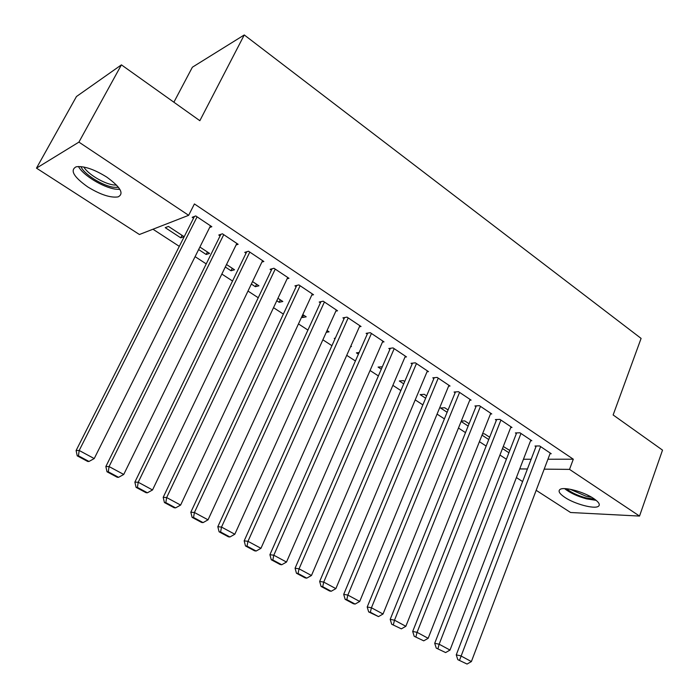 <?xml version="1.0" encoding="UTF-8"?>
<svg xmlns="http://www.w3.org/2000/svg" width="699" height="699" viewBox="0 0 699 699"><rect width="100%" height="100%" fill="white"/><g stroke="black" fill="none" stroke-linecap="round" stroke-linejoin="round"><path stroke-width="1.05" d="M106.746 177.083C120.551 187.122 124.326 193.728 118.061 196.9C110.521 198 100.42 194.68 87.751 186.921C73.631 176.891 69.769 170.18 76.182 166.79C83.854 165.785 94.033 169.21 106.746 177.083M593.652 498.501C598.929 502.127 600.502 504.739 598.353 506.347C594.307 509.318 574.7 504.031 564.923 497.435C559.453 493.739 557.837 491.074 560.074 489.414C564.023 486.487 583.875 491.799 593.652 498.501M152.967 229.228L179.302 246.363M195.091 256.647L206.231 263.89M221.845 274.06L232.54 281.015M247.988 291.064L258.246 297.739M273.519 307.682L283.357 314.087M298.473 323.925L307.918 330.068M322.868 339.801L331.929 345.69M346.721 355.319L355.407 360.972M370.051 370.505L378.386 375.922M392.873 385.359L400.859 390.558M415.206 399.889L422.869 404.878M437.067 414.114L444.407 418.893M458.465 428.041L465.49 432.62M479.418 441.681L486.154 446.058M499.934 455.032L506.391 459.226M139.416 234.506L36.479 168.144L78.917 142.115L188.651 215.318L139.416 234.506M78.917 142.115L121.416 64.858L76.453 96.532L36.479 168.144M173.885 102.211L192.382 67.209L244.266 34.95L641.097 338.403L613.137 414.961L662.521 450.121L639.524 516.072L570.585 512.507L536.185 490.322M522.599 481.567L516.395 477.566M207.42 251.981L206.179 254.488L209.578 253.405L199.888 247.044M206.179 254.488L198.638 249.552M236.096 244.956L238.141 244.301L222.431 233.789L218.778 235.039L220.098 235.912M256.542 284.231L255.362 286.695L258.945 285.804L252.531 281.592M255.362 286.695L251.343 284.065M287.132 278.77L288.984 278.307L273.973 268.267L270.129 269.298L271.387 270.137M303.576 315.1L302.457 317.538L306.197 316.822L302.789 314.585M302.457 317.538L301.662 317.023M335.861 311.116L337.556 310.793L323.209 301.199L319.198 302.038L320.395 302.833M350.566 346.669L351.475 346.538L350.819 346.11M335.004 338.858L334.244 338.36L335.302 338.194M382.449 342.091L384.013 341.872L370.287 332.689L366.119 333.344L367.263 334.113M381.305 369.186L378.08 367.071L382.336 366.8M427.037 371.763L428.487 371.615L415.346 362.825L411.038 363.314L412.139 364.048M425.647 398.22L420.151 394.62L424.249 394.315L426.626 395.87M469.745 400.212L471.109 400.125L458.518 391.702L454.079 392.034L455.136 392.742M468.138 426.049L461.13 421.462M461.296 421.06L464.774 420.912L469.073 423.734M510.716 427.517L511.991 427.473L499.907 419.383L495.364 419.583L496.377 420.256M508.907 452.751L502.476 448.54M503.28 446.478L509.798 450.462M550.026 453.721L551.231 453.721L539.628 445.953L534.988 446.023L535.958 446.67M523.446 459.26L531.144 459.252M547.946 459.234L573.302 459.208L194.418 203.942L188.651 215.318M530.567 440.754L531.817 440.728L519.969 432.803L515.381 432.934L516.369 433.598M488.732 439.54L482.022 435.145M482.528 433.869L484.442 433.817L489.649 437.233M490.445 414L491.764 413.939L479.427 405.682L474.936 405.953L475.967 406.643M447.115 412.279L440.562 407.989L444.713 407.744L448.076 409.946M448.618 386.136L450.025 386.023L437.163 377.416L432.786 377.827L433.861 378.543M403.716 383.856L399.33 380.99L403.375 380.606L404.721 381.488M404.983 357.084L406.495 356.901L393.065 347.919L388.819 348.495L389.946 349.238M358.404 354.183L356.394 352.864L359.155 352.488M359.408 326.774L361.042 326.503L347.01 317.119L342.912 317.862L344.091 318.648M326.267 332.305L329.072 331.842L327.071 330.522M311.771 295.118L313.536 294.733L298.875 284.921L294.943 285.856L296.166 286.669M280.316 299.827L279.163 302.283L282.824 301.479L277.949 298.281M279.163 302.283L276.795 300.736M261.915 262.046L263.855 261.496L248.503 251.229L244.755 252.365L246.039 253.221M232.251 268.285L231.037 270.766L234.532 269.779L226.52 264.519M231.037 270.766L225.296 267.009M209.665 227.481L211.823 226.703L195.737 215.939L192.199 217.302L193.536 218.193M180.753 237.835L184.064 236.655L168.468 226.424L165.226 227.664L180.753 237.835L182.028 235.318M573.302 459.208L569.519 469.379L639.524 516.072M121.416 64.858L199.844 120.7L244.266 34.95M519.724 468.924L527.413 468.994M544.189 469.151L569.519 469.379M550.27 453.074L471.388 661.569L460.755 655.845L456.255 654.867L457.81 659.655L467.063 664.05L457.81 659.655M536.22 446.006L456.255 654.867M540.598 446.609L459.61 660.057M467.063 664.05L471.388 661.569M530.829 440.073L450.007 650.061L439.147 644.216L434.708 643.29L436.246 648.104L445.63 652.569L436.246 648.104M516.64 432.899L434.708 643.29M520.965 433.467L439.147 644.216L438.02 648.489M445.63 652.569L450.007 650.061M510.995 426.801L428.164 638.309L417.067 632.333L412.69 631.45L414.21 636.308L423.734 640.834L414.21 636.308M496.666 419.522L412.69 631.45M500.921 420.064L417.067 632.333L415.957 636.667M423.734 640.834L428.164 638.309M594.648 499.182L585.849 497.871C577.584 495.565 571.144 492.515 566.531 488.741M570.008 489.221L585.972 496.185L591.66 497.269M564.617 488.627C569.965 492.874 577.252 496.281 586.478 498.85L596.186 500.362M118.533 187.367L113.561 187.245C102.316 185.724 83.845 174.103 80.935 166.58M83.836 167.017C87.768 174.025 103.635 183.592 113.395 184.92L116.637 185.156M78.454 166.493C82.954 175.196 103.033 187.428 115.352 189.123L119.922 189.412M490.742 413.258L405.848 626.295L394.498 620.188L390.199 619.358L391.693 624.251L401.357 628.847L391.693 624.251M476.281 405.874L390.199 619.358M480.458 406.381L394.498 620.188L393.415 624.591M401.357 628.847L405.848 626.295M470.069 399.426L383.035 614.01L371.431 607.772L367.202 607.003L368.679 611.922L378.491 616.597L370.365 612.237L368.679 611.922M455.468 391.929L367.202 607.003M459.566 392.41L371.431 607.772L370.365 612.237M378.491 616.597L383.035 614.01M448.959 385.306L359.705 601.463L347.849 595.076L343.698 594.368L345.14 599.323L353.441 603.761L355.109 604.067L346.809 599.611L345.14 599.323M434.219 377.696L343.698 594.368M438.238 378.142L347.849 595.076L346.809 599.611M355.109 604.067L359.705 601.463M427.404 370.889L335.861 588.628L323.733 582.092L319.661 581.446L321.077 586.435L329.561 590.978L331.204 591.258L322.711 586.706L321.077 586.435M412.524 363.148L319.661 581.446M416.447 363.567L323.733 582.092L322.711 586.706M331.204 591.258L335.861 588.628M405.376 356.158L311.466 575.495L299.058 568.82L295.074 568.226L296.463 573.25L305.148 577.898L306.756 578.152L298.062 573.495L296.463 573.25M390.357 348.285L295.074 568.226M394.184 348.679L299.058 568.82L298.062 573.495M306.756 578.152L311.466 575.495M382.877 341.112L286.503 562.057L273.807 555.224L269.91 554.709L271.282 559.759L280.159 564.521L281.732 564.748L272.837 559.978L271.282 559.759M367.718 333.091L269.91 554.709M371.44 333.458L273.807 555.224L272.837 559.978M281.732 564.748L286.503 562.057M359.88 325.725L260.963 548.313L247.97 541.314L244.169 540.869L245.506 545.963L254.593 550.829L256.131 551.03L247.027 546.146L245.506 545.963M344.572 317.564L244.169 540.869M348.189 317.905L247.97 541.314L247.027 546.146M256.131 551.03L260.963 548.313M336.368 309.998L234.82 534.237L221.513 527.081L217.817 526.705L219.119 531.825L228.424 536.815L229.919 536.981L220.596 531.991L219.119 531.825M320.928 301.68L217.817 526.705M324.415 302.003L221.513 527.081L220.596 531.991M229.919 536.981L234.82 534.237M312.322 293.921L208.04 519.829L194.418 512.498L190.827 512.201L192.103 517.356L201.635 522.459L203.086 522.607L193.536 517.487L192.103 517.356M296.752 285.428L190.827 512.201M300.098 285.742L194.418 512.498L193.536 517.487M203.086 522.607L208.04 519.829M287.735 277.477L180.622 505.071L166.659 497.557L163.19 497.347L164.422 502.537L174.191 507.762L175.598 507.876L165.812 502.633L164.422 502.537M272.025 268.792L163.19 497.347M275.231 269.106L166.659 497.557L165.812 502.633M175.598 507.876L180.622 505.071M262.579 260.648L152.531 489.955L138.219 482.249L134.872 482.127L136.069 487.352L146.074 492.708L147.428 492.786L137.406 487.413L136.069 487.352M246.747 251.762L134.872 482.127M249.788 252.094L138.219 482.249L137.406 487.413M147.428 492.786L152.531 489.955M236.839 243.435L123.74 474.455L109.07 466.565L105.855 466.521L107.008 471.79L117.266 477.277L118.568 477.321L108.293 471.816L107.008 471.79M220.884 234.322L105.855 466.521M223.741 234.672L109.07 466.565L108.293 471.816M118.568 477.321L123.74 474.455M210.495 225.812L94.225 458.57L79.188 450.479L76.104 450.532L77.213 455.835L87.725 461.462L88.983 461.462L78.445 455.818L77.213 455.835M194.427 216.445L76.104 450.532M197.083 216.839L79.188 450.479L78.445 455.818M88.983 461.462L94.225 458.57"/></g></svg>
